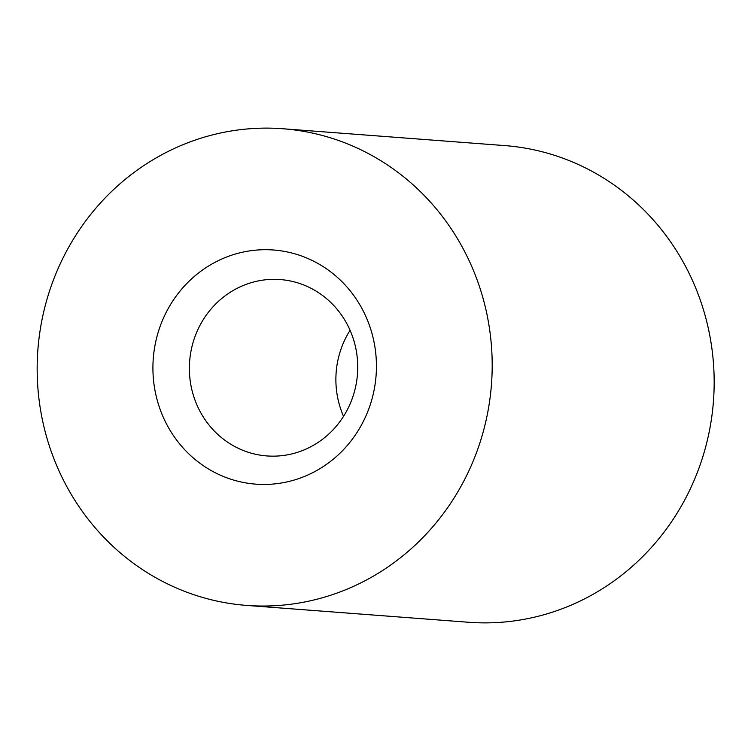 <?xml version="1.0" encoding="UTF-8"?>
<svg xmlns="http://www.w3.org/2000/svg" width="751" height="751" viewBox="0 0 751 751"><rect width="100%" height="100%" fill="white"/><g stroke="black" fill="none" stroke-linecap="round" stroke-linejoin="round"><path stroke-width="1.13" d="M343.545 416.326A88.44 84.159 94.3 0 1 350.069 330.29M282.77 128.74L504.747 145.591A239.015 227.45 94.3 0 1 713.45 401.147A239.015 227.45 94.3 0 1 468.558 622.26L246.581 605.409A239.015 227.45 94.3 0 1 37.55 354.847A239.015 227.45 94.3 0 1 282.77 128.74A239.015 227.45 94.3 0 1 491.473 384.296A239.015 227.45 94.3 0 1 246.581 605.409M376.242 373.078A117.409 111.73 94.3 0 1 203.221 465.592A117.409 111.73 94.3 0 1 214.57 262.55A117.409 111.73 94.3 0 1 376.242 373.078M357.589 372.271A88.44 84.159 -85.7 0 0 280.245 279.56A88.44 84.159 -85.7 0 0 189.637 361.372A88.44 84.159 -85.7 0 0 266.858 455.932A88.44 84.159 -85.7 0 0 268.614 456.045A88.44 84.159 -85.7 0 0 357.589 372.271"/></g></svg>
